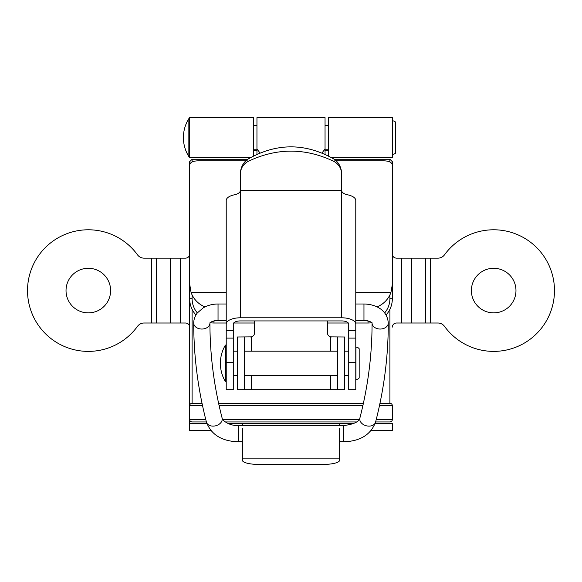 <?xml version="1.0" encoding="UTF-8"?>
<svg xmlns="http://www.w3.org/2000/svg" width="582" height="582" viewBox="0 0 582 582"><rect width="100%" height="100%" fill="white"/><g stroke="black" fill="none" stroke-linecap="round" stroke-linejoin="round"><path stroke-width="0.87" d="M137.498 254.821A60.804 60.804 0 0 0 47.629 245.408A60.804 60.804 0 0 0 47.629 335.763A60.804 60.804 0 0 0 137.498 326.349A8.104 8.104 0 0 1 144.052 323.01L156.376 323.01L156.376 258.153L144.052 258.153A8.104 8.104 0 0 1 137.498 254.821M66.028 290.585A22.298 22.298 0 0 0 88.326 312.876A22.298 22.298 0 0 0 110.616 290.585A22.298 22.298 0 0 0 88.326 268.287A22.298 22.298 0 0 0 66.028 290.585M156.376 323.01L170.446 323.01L170.446 258.153L156.376 258.153M170.446 323.01L180.42 323.01L180.42 258.153L170.446 258.153M189.667 254.072C189.419 256.567 188.073 257.928 185.607 258.153L180.42 258.153M189.667 327.099C189.419 324.596 188.073 323.236 185.607 323.01L180.42 323.01M425.624 323.01L425.624 258.153L437.948 258.153A8.104 8.104 0 0 0 444.502 254.821A60.804 60.804 0 0 1 534.371 245.408A60.804 60.804 0 0 1 534.371 335.763A60.804 60.804 0 0 1 444.502 326.349A8.104 8.104 0 0 0 437.948 323.01L396.393 323.01C393.927 323.236 392.581 324.596 392.333 327.099M401.58 323.01L401.58 258.153L396.393 258.153C393.927 257.928 392.581 256.567 392.333 254.072M202.543 405.705L189.659 405.705L189.659 423.543L206.85 423.543M371.112 430.593L392.341 430.593L392.341 423.543L375.15 423.543M210.888 430.593L189.659 430.593L189.659 423.543M228.108 423.543L353.892 423.543M242.359 423.543L242.359 425.566M242.359 428.192L242.359 460.224A16.216 4.198 180 0 0 258.575 464.421L323.425 464.421A16.216 4.198 180 0 0 339.641 460.224L339.641 428.192M339.641 423.543L339.641 425.566M401.58 258.153L425.624 258.153M471.384 290.585A22.298 22.298 0 0 0 493.674 312.876A22.298 22.298 0 0 0 515.972 290.585A22.298 22.298 0 0 0 493.674 268.287A22.298 22.298 0 0 0 471.384 290.585M328.292 155.7L328.292 117.579L392.341 117.579L392.341 157.627L331.696 157.627M250.304 157.627L189.659 157.627L189.659 117.579L253.708 117.579L253.708 155.7M253.708 150.578L256.953 150.578M325.047 150.578L328.292 150.578M325.047 154.092L325.047 149.763M256.953 154.092L256.953 149.763M253.708 125.443L256.953 125.443L256.953 117.579L325.047 117.579L325.047 124.635M325.047 117.579L325.047 149.007L322.108 152.804M256.953 125.443L256.953 124.635M256.953 117.579L256.953 149.007L259.892 152.804M245.793 160.843L197.771 160.843C192.846 161.025 190.139 162.407 189.659 164.968L189.659 284.031L191.056 292.404L189.659 284.031M392.341 284.431L390.944 292.404L392.341 284.431M336.207 160.843L384.229 160.843C389.154 161.025 391.861 162.407 392.341 164.968L392.341 284.031M377.005 306.896A24.32 24.32 0 0 0 390.944 292.404L355.777 292.404M254.516 320.922L254.516 332.94A4.052 4.052 0 0 1 251.439 336.876L237.332 336.993L237.332 389.693L330.561 389.693L330.561 375.499M226.223 292.404L191.056 292.404A24.32 24.32 0 0 0 204.995 306.896M327.484 320.922L327.484 332.94A4.052 4.052 0 0 0 330.561 336.876L332.038 336.993M249.962 336.993L251.439 336.876L251.439 351.179M244.382 389.693L244.382 336.993M330.561 351.179L330.561 336.876L344.668 336.993L344.668 389.693L330.561 389.693M337.618 336.993L337.618 389.693M226.223 330.503L233.28 330.503L233.28 389.693L226.223 389.693L226.223 324.043A14.106 6.249 0 0 1 240.33 317.794L341.67 317.794A14.106 6.249 0 0 1 355.777 324.043L355.777 389.693L348.72 389.693L348.72 362.288L355.777 362.288M355.777 324.043L355.777 200.477A14.106 6.249 180 0 0 347.629 194.81C343.846 193.93 341.86 192.526 341.67 190.598L341.67 174.2C341.496 168.627 338.957 164.393 334.068 161.483C305.354 147.704 276.646 147.704 247.932 161.483C243.043 164.393 240.504 168.627 240.33 174.2L240.33 190.598C240.14 192.526 238.154 193.93 234.371 194.81A14.106 6.249 180 0 0 226.223 200.477L226.223 324.043M233.28 330.503L233.28 324.043A7.057 3.121 0 0 1 240.33 320.922L341.67 320.922A7.057 3.121 0 0 1 348.72 324.043L348.72 362.288M226.223 321.439L226.223 302.793M240.33 174.244C240.504 167.623 243.043 162.589 247.932 159.133C276.646 142.765 305.354 142.765 334.068 159.133C338.957 162.589 341.496 167.623 341.67 174.244M355.777 320.471L355.777 302.793M325.047 125.443L328.292 125.443M253.708 149.763L257.011 149.763M324.989 149.763L328.292 149.763M188.852 118.648A35.669 35.669 0 0 0 188.852 156.558L188.852 118.648L189.659 118.648M188.852 156.558L189.659 156.558M392.341 120.801A4.641 4.641 0 0 1 395.578 122.118L395.578 153.088A4.641 4.641 0 0 1 392.341 154.405M233.28 351.179L237.332 351.179M244.382 351.179L337.618 351.179M344.668 351.179L348.72 351.179M233.28 375.499L237.332 375.499M244.382 375.499L337.618 375.499M344.668 375.499L348.72 375.499M225.416 345.075A35.669 35.669 0 0 0 225.416 381.61L225.416 345.075L226.223 345.075M225.416 381.61L226.223 381.61M355.937 379.559L355.937 347.127A4.052 4.052 0 0 1 359.181 348.749L359.181 377.936A4.052 4.052 0 0 1 355.937 379.559M202.027 403.275L192.096 403.275A2.43 2.43 0 0 0 189.659 405.705L189.659 161.68L192.096 159.25L247.757 159.25M189.659 419.484A2.43 2.43 0 0 0 192.096 421.921L206.37 421.921L192.096 421.921A2.43 2.43 0 0 1 189.659 419.484L205.752 419.484M226.223 323.01L213.98 323.01A24.32 24.32 0 0 1 210.277 322.726A24.32 24.32 0 0 0 213.98 323.01L213.98 320.762M189.659 298.69A24.32 24.32 0 0 0 195.93 314.993A24.32 24.32 0 0 1 189.659 298.69L192.096 298.69L192.096 294.899M334.243 159.25L389.904 159.25L392.341 161.68L392.341 298.69A24.32 24.32 0 0 1 386.07 314.993M379.457 405.705L392.341 405.705A2.43 2.43 0 0 0 389.904 403.275A2.43 2.43 0 0 1 392.341 405.705A2.43 2.43 0 0 0 389.904 403.275A2.43 2.43 0 0 1 392.341 405.705L392.341 419.484A2.43 2.43 0 0 1 389.904 421.921L375.63 421.921M225.249 421.921L356.751 421.921M363.401 403.275L218.599 403.275M389.904 309.289L389.904 403.275L379.973 403.275M371.723 322.726A24.32 24.32 0 0 1 368.02 323.01L355.777 323.01M348.327 323.01L327.484 323.01M254.516 323.01L233.673 323.01M151.393 323.01L151.393 258.153M242.359 458.129L339.641 458.129M411.554 323.01L411.554 258.153M430.607 323.01L430.607 258.153M251.439 375.499L251.439 389.693M240.33 317.794L240.33 190.598L341.67 190.598L341.67 317.794M355.777 330.503L348.72 330.503M348.72 338.098L355.777 338.098M334.068 161.483L334.068 159.133M247.932 161.483L247.932 159.133M233.28 338.098L226.223 338.098M233.28 362.288L226.223 362.288M226.223 320.224L218.039 320.224L218.039 304.008L226.223 304.008M209.927 323.185A8.104 5.98 180 0 1 201.743 329.041A8.104 5.98 180 0 1 193.719 323.068C193.762 319.336 194.97 315.953 197.334 312.927L203.191 307.871C207.607 305.317 212.561 304.03 218.039 304.008M218.039 320.224C212.27 321.242 209.556 322.246 209.906 323.221L209.927 323.068C209.935 354.947 214.001 386.601 222.113 418.043A8.104 5.893 165.5 0 1 222.251 419.127A8.104 5.893 165.5 0 1 215.005 425.937A8.104 5.893 165.5 0 1 206.421 422.096C197.96 389.351 193.726 356.337 193.719 323.068M222.113 418.043C221.269 419.047 227.897 425.893 238.227 425.566L238.227 441.774C221.793 441.272 211.186 434.71 206.421 422.096M238.227 425.566L343.773 425.566L343.773 441.774L339.641 441.774M372.073 323.185A8.104 5.98 0 0 0 380.257 329.041A8.104 5.98 0 0 0 388.281 323.068C387.394 309.828 375.441 304.153 363.961 304.008L363.961 320.224C369.81 321.286 372.516 322.29 372.094 323.221L372.073 323.068C372.065 354.947 367.999 386.601 359.887 418.043A8.104 5.893 14.5 0 0 359.749 419.127A8.104 5.893 14.5 0 0 366.995 425.937A8.104 5.893 14.5 0 0 375.579 422.096C370.814 434.71 360.207 441.272 343.773 441.774M189.659 290.585L190.503 290.585M192.096 161.978L192.096 159.25M192.096 403.275L192.096 309.289M197.349 312.912A21.89 21.89 0 0 1 192.096 298.69M389.904 294.899L389.904 298.69A21.89 21.89 0 0 1 384.651 312.912M367.286 320.58L355.777 320.58M226.223 320.58L214.714 320.58M392.341 290.585L391.497 290.585M392.341 298.69L389.904 298.69M389.904 159.25L389.904 161.978M222.79 419.484L359.21 419.484M362.862 405.705L219.138 405.705M376.248 419.484L392.341 419.484M368.02 323.01L368.02 320.762M238.227 441.774L242.359 441.774M359.887 418.043C359.312 421.732 353.943 424.234 343.773 425.566M388.281 323.068C388.274 356.337 384.04 389.351 375.579 422.096M363.961 320.224L355.777 320.224M363.961 304.008L355.777 304.008"/></g></svg>
